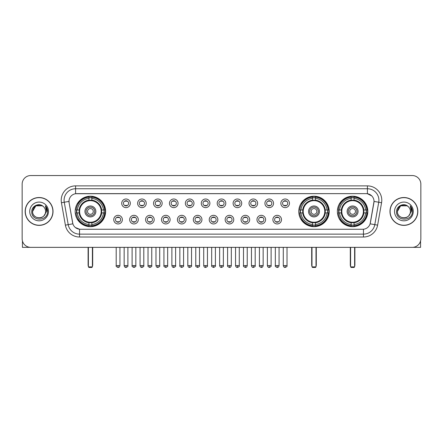 <?xml version="1.0" encoding="UTF-8"?>
<svg xmlns="http://www.w3.org/2000/svg" width="443" height="443" viewBox="0 0 443 443"><rect width="100%" height="100%" fill="white"/><g stroke="black" fill="none" stroke-linecap="round" stroke-linejoin="round"><path stroke-width="0.66" d="M298.77 211.444A15.223 15.223 0 0 0 313.993 226.672A15.223 15.223 0 0 0 329.215 211.444A15.223 15.223 0 0 0 313.993 196.221A15.223 15.223 0 0 0 298.77 211.444M337.378 211.444A15.223 15.223 0 0 0 352.6 226.672A15.223 15.223 0 0 0 367.823 211.444A15.223 15.223 0 0 0 352.6 196.221A15.223 15.223 0 0 0 337.378 211.444M75.177 211.444A15.223 15.223 0 0 0 90.4 226.672A15.223 15.223 0 0 0 105.622 211.444A15.223 15.223 0 0 0 90.4 196.221A15.223 15.223 0 0 0 75.177 211.444M122.373 219.634A4.308 4.308 0 0 1 118.059 223.942A4.308 4.308 0 0 1 113.751 219.634A4.308 4.308 0 0 1 118.059 215.326A4.308 4.308 0 0 1 122.373 219.634M115.479 219.634A2.586 2.586 0 0 0 118.059 222.22A2.586 2.586 0 0 0 120.646 219.634A2.586 2.586 0 0 0 118.059 217.048A2.586 2.586 0 0 0 115.479 219.634M138.282 219.634A4.308 4.308 0 0 1 133.974 223.942A4.308 4.308 0 0 1 129.666 219.634A4.308 4.308 0 0 1 133.974 215.326A4.308 4.308 0 0 1 138.282 219.634M131.388 219.634A2.586 2.586 0 0 0 133.974 222.22A2.586 2.586 0 0 0 136.56 219.634A2.586 2.586 0 0 0 133.974 217.048A2.586 2.586 0 0 0 131.388 219.634M154.197 219.634A4.308 4.308 0 0 1 149.889 223.942A4.308 4.308 0 0 1 145.581 219.634A4.308 4.308 0 0 1 149.889 215.326A4.308 4.308 0 0 1 154.197 219.634M147.303 219.634A2.586 2.586 0 0 0 149.889 222.22A2.586 2.586 0 0 0 152.475 219.634A2.586 2.586 0 0 0 149.889 217.048A2.586 2.586 0 0 0 147.303 219.634M170.112 219.634A4.308 4.308 0 0 1 165.804 223.942A4.308 4.308 0 0 1 161.496 219.634A4.308 4.308 0 0 1 165.804 215.326A4.308 4.308 0 0 1 170.112 219.634M163.218 219.634A2.586 2.586 0 0 0 165.804 222.22A2.586 2.586 0 0 0 168.39 219.634A2.586 2.586 0 0 0 165.804 217.048A2.586 2.586 0 0 0 163.218 219.634M186.027 219.634A4.308 4.308 0 0 1 181.719 223.942A4.308 4.308 0 0 1 177.405 219.634A4.308 4.308 0 0 1 181.719 215.326A4.308 4.308 0 0 1 186.027 219.634M179.133 219.634A2.586 2.586 0 0 0 181.719 222.22A2.586 2.586 0 0 0 184.299 219.634A2.586 2.586 0 0 0 181.719 217.048A2.586 2.586 0 0 0 179.133 219.634M201.936 219.634A4.308 4.308 0 0 1 197.628 223.942A4.308 4.308 0 0 1 193.32 219.634A4.308 4.308 0 0 1 197.628 215.326A4.308 4.308 0 0 1 201.936 219.634M195.042 219.634A2.586 2.586 0 0 0 197.628 222.22A2.586 2.586 0 0 0 200.214 219.634A2.586 2.586 0 0 0 197.628 217.048A2.586 2.586 0 0 0 195.042 219.634M217.851 219.634A4.308 4.308 0 0 1 213.543 223.942A4.308 4.308 0 0 1 209.234 219.634A4.308 4.308 0 0 1 213.543 215.326A4.308 4.308 0 0 1 217.851 219.634M210.957 219.634A2.586 2.586 0 0 0 213.543 222.22A2.586 2.586 0 0 0 216.129 219.634A2.586 2.586 0 0 0 213.543 217.048A2.586 2.586 0 0 0 210.957 219.634M233.766 219.634A4.308 4.308 0 0 1 229.457 223.942A4.308 4.308 0 0 1 225.149 219.634A4.308 4.308 0 0 1 229.457 215.326A4.308 4.308 0 0 1 233.766 219.634M226.871 219.634A2.586 2.586 0 0 0 229.457 222.22A2.586 2.586 0 0 0 232.043 219.634A2.586 2.586 0 0 0 229.457 217.048A2.586 2.586 0 0 0 226.871 219.634M249.68 219.634A4.308 4.308 0 0 1 245.372 223.942A4.308 4.308 0 0 1 241.064 219.634A4.308 4.308 0 0 1 245.372 215.326A4.308 4.308 0 0 1 249.68 219.634M242.786 219.634A2.586 2.586 0 0 0 245.372 222.22A2.586 2.586 0 0 0 247.958 219.634A2.586 2.586 0 0 0 245.372 217.048A2.586 2.586 0 0 0 242.786 219.634M265.595 219.634A4.308 4.308 0 0 1 261.281 223.942A4.308 4.308 0 0 1 256.973 219.634A4.308 4.308 0 0 1 261.281 215.326A4.308 4.308 0 0 1 265.595 219.634M258.701 219.634A2.586 2.586 0 0 0 261.281 222.22A2.586 2.586 0 0 0 263.867 219.634A2.586 2.586 0 0 0 261.281 217.048A2.586 2.586 0 0 0 258.701 219.634M281.504 219.634A4.308 4.308 0 0 1 277.196 223.942A4.308 4.308 0 0 1 272.888 219.634A4.308 4.308 0 0 1 277.196 215.326A4.308 4.308 0 0 1 281.504 219.634M274.61 219.634A2.586 2.586 0 0 0 277.196 222.22A2.586 2.586 0 0 0 279.782 219.634A2.586 2.586 0 0 0 277.196 217.048A2.586 2.586 0 0 0 274.61 219.634M130.325 203.315A4.308 4.308 0 0 1 126.017 207.629A4.308 4.308 0 0 1 121.709 203.315A4.308 4.308 0 0 1 126.017 199.007A4.308 4.308 0 0 1 130.325 203.315M123.431 203.315A2.586 2.586 0 0 0 126.017 205.901A2.586 2.586 0 0 0 128.603 203.315A2.586 2.586 0 0 0 126.017 200.734A2.586 2.586 0 0 0 123.431 203.315M146.24 203.315A4.308 4.308 0 0 1 141.932 207.629A4.308 4.308 0 0 1 137.623 203.315A4.308 4.308 0 0 1 141.932 199.007A4.308 4.308 0 0 1 146.24 203.315M139.346 203.315A2.586 2.586 0 0 0 141.932 205.901A2.586 2.586 0 0 0 144.518 203.315A2.586 2.586 0 0 0 141.932 200.734A2.586 2.586 0 0 0 139.346 203.315M162.155 203.315A4.308 4.308 0 0 1 157.846 207.629A4.308 4.308 0 0 1 153.538 203.315A4.308 4.308 0 0 1 157.846 199.007A4.308 4.308 0 0 1 162.155 203.315M155.26 203.315A2.586 2.586 0 0 0 157.846 205.901A2.586 2.586 0 0 0 160.432 203.315A2.586 2.586 0 0 0 157.846 200.734A2.586 2.586 0 0 0 155.26 203.315M178.069 203.315A4.308 4.308 0 0 1 173.761 207.629A4.308 4.308 0 0 1 169.453 203.315A4.308 4.308 0 0 1 173.761 199.007A4.308 4.308 0 0 1 178.069 203.315M171.175 203.315A2.586 2.586 0 0 0 173.761 205.901A2.586 2.586 0 0 0 176.347 203.315A2.586 2.586 0 0 0 173.761 200.734A2.586 2.586 0 0 0 171.175 203.315M193.984 203.315A4.308 4.308 0 0 1 189.67 207.629A4.308 4.308 0 0 1 185.362 203.315A4.308 4.308 0 0 1 189.67 199.007A4.308 4.308 0 0 1 193.984 203.315M187.09 203.315A2.586 2.586 0 0 0 189.67 205.901A2.586 2.586 0 0 0 192.256 203.315A2.586 2.586 0 0 0 189.67 200.734A2.586 2.586 0 0 0 187.09 203.315M209.893 203.315A4.308 4.308 0 0 1 205.585 207.629A4.308 4.308 0 0 1 201.277 203.315A4.308 4.308 0 0 1 205.585 199.007A4.308 4.308 0 0 1 209.893 203.315M202.999 203.315A2.586 2.586 0 0 0 205.585 205.901A2.586 2.586 0 0 0 208.171 203.315A2.586 2.586 0 0 0 205.585 200.734A2.586 2.586 0 0 0 202.999 203.315M225.808 203.315A4.308 4.308 0 0 1 221.5 207.629A4.308 4.308 0 0 1 217.192 203.315A4.308 4.308 0 0 1 221.5 199.007A4.308 4.308 0 0 1 225.808 203.315M218.914 203.315A2.586 2.586 0 0 0 221.5 205.901A2.586 2.586 0 0 0 224.086 203.315A2.586 2.586 0 0 0 221.5 200.734A2.586 2.586 0 0 0 218.914 203.315M241.723 203.315A4.308 4.308 0 0 1 237.415 207.629A4.308 4.308 0 0 1 233.107 203.315A4.308 4.308 0 0 1 237.415 199.007A4.308 4.308 0 0 1 241.723 203.315M234.829 203.315A2.586 2.586 0 0 0 237.415 205.901A2.586 2.586 0 0 0 240.001 203.315A2.586 2.586 0 0 0 237.415 200.734A2.586 2.586 0 0 0 234.829 203.315M257.638 203.315A4.308 4.308 0 0 1 253.33 207.629A4.308 4.308 0 0 1 249.016 203.315A4.308 4.308 0 0 1 253.33 199.007A4.308 4.308 0 0 1 257.638 203.315M250.744 203.315A2.586 2.586 0 0 0 253.33 205.901A2.586 2.586 0 0 0 255.91 203.315A2.586 2.586 0 0 0 253.33 200.734A2.586 2.586 0 0 0 250.744 203.315M273.547 203.315A4.308 4.308 0 0 1 269.239 207.629A4.308 4.308 0 0 1 264.931 203.315A4.308 4.308 0 0 1 269.239 199.007A4.308 4.308 0 0 1 273.547 203.315M266.653 203.315A2.586 2.586 0 0 0 269.239 205.901A2.586 2.586 0 0 0 271.825 203.315A2.586 2.586 0 0 0 269.239 200.734A2.586 2.586 0 0 0 266.653 203.315M289.462 203.315A4.308 4.308 0 0 1 285.154 207.629A4.308 4.308 0 0 1 280.845 203.315A4.308 4.308 0 0 1 285.154 199.007A4.308 4.308 0 0 1 289.462 203.315M282.568 203.315A2.586 2.586 0 0 0 285.154 205.901A2.586 2.586 0 0 0 287.74 203.315A2.586 2.586 0 0 0 285.154 200.734A2.586 2.586 0 0 0 282.568 203.315M65.387 225.144L61.433 202.739A14.364 14.364 0 0 1 75.576 185.883L367.424 185.883A14.364 14.364 0 0 1 381.567 202.739L377.613 225.144A14.364 14.364 0 0 1 363.47 237.011L79.53 237.011A14.364 14.364 0 0 1 65.387 225.144L68.211 224.645L64.263 202.241A11.49 11.49 0 0 1 75.576 188.751L367.424 188.751A11.49 11.49 0 0 1 378.737 202.241L374.789 224.645A11.49 11.49 0 0 1 363.47 234.137L79.53 234.137A11.49 11.49 0 0 1 68.211 224.645L72.873 223.82L69.091 202.739A7.758 7.758 0 0 1 76.728 193.635L366.272 193.635A7.758 7.758 0 0 1 373.909 202.739L370.365 222.846A7.758 7.758 0 0 1 362.728 229.258L80.272 229.258A7.758 7.758 0 0 1 72.635 222.846L69.091 202.739L69.058 200.242M76.545 212.884A13.932 13.932 0 0 1 76.545 210.01M338.74 212.884A13.932 13.932 0 0 1 338.74 210.01M300.138 212.884A13.932 13.932 0 0 1 300.138 210.01M25.168 211.444A13.932 13.932 0 0 0 39.1 225.376A13.932 13.932 0 0 0 53.027 211.444A13.932 13.932 0 0 0 39.1 197.517A13.932 13.932 0 0 0 25.168 211.444M389.973 211.444A13.932 13.932 0 0 0 403.9 225.376A13.932 13.932 0 0 0 417.832 211.444A13.932 13.932 0 0 0 403.9 197.517A13.932 13.932 0 0 0 389.973 211.444M75.576 185.883L75.576 193.724L366.272 193.635L367.424 193.724L371.755 195.906M362.728 229.258L80.272 229.258M79.53 237.011L79.53 229.219L75.388 227.525M381.567 202.739L374.03 201.41L370.126 223.82L377.613 225.144M420.85 184.155A8.616 8.616 0 0 0 412.234 175.539L30.766 175.539A8.616 8.616 0 0 0 22.15 184.155L22.15 238.733A8.616 8.616 0 0 0 30.766 247.355L412.234 247.355A8.616 8.616 0 0 0 420.85 238.733L420.85 184.155L420.85 238.733M22.15 184.155L22.15 238.733M412.234 175.539L30.766 175.539M30.766 247.355L412.234 247.355M52.883 211.444A13.788 13.788 0 0 0 39.1 197.661A13.788 13.788 0 0 0 25.312 211.444A13.788 13.788 0 0 0 39.1 225.232A13.788 13.788 0 0 0 52.883 211.444M42.345 205.823L43.353 206.543A6.49 6.49 0 0 1 45.59 211.444C45.989 219.822 32.206 219.822 32.605 211.444L35.85 205.823L42.345 205.823L43.353 206.543C39.366 202.368 31.697 205.807 31.769 211.444C31.038 221.467 47.285 221.733 47.551 211.931L47.562 211.444C47.539 209.317 46.831 207.446 45.441 205.834L46.559 211.444L44.073 215.619A6.49 6.49 0 0 0 45.59 211.444C45.989 219.822 32.206 219.822 32.605 211.444C33.236 206.781 35.911 204.677 40.629 205.137M44.073 215.619C40.629 220.276 32.267 217.297 32.605 211.444M29.731 211.444A9.364 9.364 0 0 0 39.1 220.813A9.364 9.364 0 0 0 48.464 211.444A9.364 9.364 0 0 0 39.1 202.08A9.364 9.364 0 0 0 29.731 211.444M45.502 205.906L47.562 211.693M22.438 240.942L22.438 247.355L55.757 247.355M417.688 211.444A13.788 13.788 0 0 0 403.9 197.661A13.788 13.788 0 0 0 390.117 211.444A13.788 13.788 0 0 0 403.9 225.232A13.788 13.788 0 0 0 417.688 211.444M408.153 206.543A6.49 6.49 0 0 1 410.395 211.444C410.794 219.822 397.011 219.822 397.41 211.444L400.655 205.823L407.15 205.823L408.153 206.543C404.171 202.368 396.502 205.807 396.574 211.444C395.843 221.467 412.09 221.733 412.355 211.931L412.367 211.444C412.344 209.317 411.636 207.446 410.246 205.834L411.364 211.444L408.878 215.619A6.49 6.49 0 0 0 410.395 211.444C410.794 219.822 397.011 219.822 397.41 211.444C398.041 206.781 400.716 204.677 405.434 205.137M408.878 215.619C405.434 220.276 397.072 217.297 397.41 211.444M394.536 211.444A9.364 9.364 0 0 0 403.9 220.813A9.364 9.364 0 0 0 413.269 211.444A9.364 9.364 0 0 0 403.9 202.08A9.364 9.364 0 0 0 394.536 211.444M410.307 205.906L412.367 211.693M101.569 212.884A11.258 11.258 0 0 0 91.834 200.28L91.834 200.28A11.258 11.258 0 0 0 79.231 212.884A11.258 11.258 0 0 0 101.569 212.884L101.569 212.884A11.258 11.258 0 0 1 91.834 222.613L91.834 224.523A13.157 13.157 0 0 0 103.479 212.884L104.692 212.884A14.364 14.364 0 0 1 91.834 225.736L91.834 224.523M76.833 212.884A13.644 13.644 0 0 1 76.833 210.01M91.834 197.877A13.644 13.644 0 0 0 88.965 197.877M103.967 210.01A13.644 13.644 0 0 1 103.967 212.884M103.479 210.01L104.692 210.01A14.364 14.364 0 0 0 91.834 197.157L91.834 200.142A11.396 11.396 0 0 1 101.702 210.01L103.479 210.01A13.157 13.157 0 0 0 91.834 198.37M77.32 212.884L76.107 212.884A14.364 14.364 0 0 0 88.965 225.736L88.965 222.751A11.396 11.396 0 0 1 79.098 212.884L77.32 212.884A13.157 13.157 0 0 0 88.965 224.523M103.479 212.884L101.702 212.884A11.396 11.396 0 0 1 91.834 222.751L91.834 222.613M79.231 212.884L79.231 212.884A11.258 11.258 0 0 0 88.965 222.613M91.834 225.016A13.644 13.644 0 0 1 88.965 225.016M88.965 198.37L88.965 197.157A14.364 14.364 0 0 0 76.107 210.01L79.098 210.01A11.396 11.396 0 0 1 88.965 200.142L88.965 198.37A13.157 13.157 0 0 0 77.32 210.01M101.203 211.444A10.798 10.798 0 0 1 90.4 222.248A10.798 10.798 0 0 1 79.602 211.444A10.798 10.798 0 0 1 90.4 200.646A10.798 10.798 0 0 1 101.203 211.444M95.86 211.444A5.46 5.46 0 0 0 90.4 205.989A5.46 5.46 0 0 0 84.94 211.444A5.46 5.46 0 0 0 90.4 216.904A5.46 5.46 0 0 0 95.86 211.444M94.708 211.444A4.308 4.308 0 0 0 90.4 207.136A4.308 4.308 0 0 0 86.092 211.444A4.308 4.308 0 0 0 90.4 215.758A4.308 4.308 0 0 0 94.708 211.444M93.274 211.444A2.874 2.874 0 0 1 90.4 214.318A2.874 2.874 0 0 1 87.526 211.444A2.874 2.874 0 0 1 90.4 208.575A2.874 2.874 0 0 1 93.274 211.444A2.874 2.874 0 0 1 90.4 214.318A2.874 2.874 0 0 1 87.526 211.444A2.874 2.874 0 0 1 90.4 208.575A2.874 2.874 0 0 1 93.274 211.444M78.311 203.691L77.636 203.691A14.935 14.935 0 0 1 105.334 211.444A14.935 14.935 0 0 1 77.636 219.202L78.311 219.202M88.39 247.355L88.39 266.885L92.41 266.885L92.41 247.355M88.39 266.885L88.965 267.461L91.834 267.461L92.41 266.885M325.162 212.884A11.258 11.258 0 0 0 315.433 200.28L315.433 200.28A11.258 11.258 0 0 0 302.824 212.884A11.258 11.258 0 0 0 325.162 212.884L325.162 212.884A11.258 11.258 0 0 1 315.433 222.613L315.433 224.523A13.157 13.157 0 0 0 327.072 212.884L328.285 212.884A14.364 14.364 0 0 1 315.433 225.736L315.433 224.523M300.426 212.884A13.644 13.644 0 0 1 300.426 210.01M315.433 197.877A13.644 13.644 0 0 0 312.559 197.877M327.56 210.01A13.644 13.644 0 0 1 327.56 212.884M327.072 210.01L328.285 210.01A14.364 14.364 0 0 0 315.433 197.157L315.433 200.142A11.396 11.396 0 0 1 325.295 210.01L327.072 210.01A13.157 13.157 0 0 0 315.433 198.37M300.919 212.884L299.706 212.884A14.364 14.364 0 0 0 312.559 225.736L312.559 222.751A11.396 11.396 0 0 1 302.691 212.884L300.919 212.884A13.157 13.157 0 0 0 312.559 224.523M327.072 212.884L325.295 212.884A11.396 11.396 0 0 1 315.433 222.751L315.433 222.613M302.824 212.884L302.824 212.884A11.258 11.258 0 0 0 312.559 222.613M315.433 225.016A13.644 13.644 0 0 1 312.559 225.016M312.559 198.37L312.559 197.157A14.364 14.364 0 0 0 299.706 210.01L302.691 210.01A11.396 11.396 0 0 1 312.559 200.142L312.559 198.37A13.157 13.157 0 0 0 300.919 210.01M324.797 211.444A10.798 10.798 0 0 1 313.993 222.248A10.798 10.798 0 0 1 303.195 211.444A10.798 10.798 0 0 1 313.993 200.646A10.798 10.798 0 0 1 324.797 211.444M319.453 211.444A5.46 5.46 0 0 0 313.993 205.989A5.46 5.46 0 0 0 308.538 211.444A5.46 5.46 0 0 0 313.993 216.904A5.46 5.46 0 0 0 319.453 211.444M318.301 211.444A4.308 4.308 0 0 0 313.993 207.136A4.308 4.308 0 0 0 309.685 211.444A4.308 4.308 0 0 0 313.993 215.758A4.308 4.308 0 0 0 318.301 211.444M316.867 211.444A2.874 2.874 0 0 1 313.993 214.318A2.874 2.874 0 0 1 311.119 211.444A2.874 2.874 0 0 1 313.993 208.575A2.874 2.874 0 0 1 316.867 211.444M301.904 203.691L301.229 203.691A14.935 14.935 0 0 1 328.933 211.444A14.935 14.935 0 0 1 301.229 219.202L301.904 219.202M311.983 247.355L311.983 266.885L316.003 266.885L316.003 247.355M311.983 266.885L312.559 267.461L315.433 267.461L316.003 266.885M363.769 212.884A11.258 11.258 0 0 0 354.035 200.28L354.035 200.28A11.258 11.258 0 0 0 341.431 212.884A11.258 11.258 0 0 0 363.769 212.884L363.769 212.884A11.258 11.258 0 0 1 354.035 222.613L354.035 224.523A13.157 13.157 0 0 0 365.68 212.884L366.893 212.884A14.364 14.364 0 0 1 354.035 225.736L354.035 224.523M339.033 212.884A13.644 13.644 0 0 1 339.033 210.01M354.035 197.877A13.644 13.644 0 0 0 351.166 197.877M366.167 210.01A13.644 13.644 0 0 1 366.167 212.884M365.68 210.01L366.893 210.01A14.364 14.364 0 0 0 354.035 197.157L354.035 200.142A11.396 11.396 0 0 1 363.902 210.01L365.68 210.01A13.157 13.157 0 0 0 354.035 198.37M339.521 212.884L338.308 212.884A14.364 14.364 0 0 0 351.166 225.736L351.166 222.751A11.396 11.396 0 0 1 341.298 212.884L339.521 212.884A13.157 13.157 0 0 0 351.166 224.523M365.68 212.884L363.902 212.884A11.396 11.396 0 0 1 354.035 222.751L354.035 222.613M341.431 212.884L341.431 212.884A11.258 11.258 0 0 0 351.166 222.613M354.035 225.016A13.644 13.644 0 0 1 351.166 225.016M351.166 198.37L351.166 197.157A14.364 14.364 0 0 0 338.308 210.01L341.298 210.01A11.396 11.396 0 0 1 351.166 200.142L351.166 198.37A13.157 13.157 0 0 0 339.521 210.01M363.398 211.444A10.798 10.798 0 0 1 352.6 222.248A10.798 10.798 0 0 1 341.797 211.444A10.798 10.798 0 0 1 352.6 200.646A10.798 10.798 0 0 1 363.398 211.444M358.06 211.444A5.46 5.46 0 0 0 352.6 205.989A5.46 5.46 0 0 0 347.14 211.444A5.46 5.46 0 0 0 352.6 216.904A5.46 5.46 0 0 0 358.06 211.444M356.908 211.444A4.308 4.308 0 0 0 352.6 207.136A4.308 4.308 0 0 0 348.292 211.444A4.308 4.308 0 0 0 352.6 215.758A4.308 4.308 0 0 0 356.908 211.444M355.474 211.444A2.874 2.874 0 0 1 352.6 214.318A2.874 2.874 0 0 1 349.726 211.444A2.874 2.874 0 0 1 352.6 208.575A2.874 2.874 0 0 1 355.474 211.444A2.874 2.874 0 0 1 352.6 214.318A2.874 2.874 0 0 1 349.726 211.444A2.874 2.874 0 0 1 352.6 208.575A2.874 2.874 0 0 1 355.474 211.444M340.512 203.691L339.836 203.691A14.935 14.935 0 0 1 367.535 211.444A14.935 14.935 0 0 1 339.836 219.202L340.512 219.202M350.59 247.355L350.59 266.885L354.61 266.885L354.61 247.355M350.59 266.885L351.166 267.461L354.035 267.461L354.61 266.885M125.159 205.757L125.159 205.347A2.204 2.204 0 0 0 126.881 205.347L126.881 205.757M126.881 200.878L126.881 201.288A2.204 2.204 0 0 0 125.159 201.288L125.159 200.878M141.073 205.757L141.073 205.347A2.204 2.204 0 0 0 142.796 205.347L142.796 205.757M142.796 200.878L142.796 201.288A2.204 2.204 0 0 0 141.073 201.288L141.073 200.878M156.983 205.757L156.983 205.347A2.204 2.204 0 0 0 158.71 205.347L158.71 205.757M158.71 200.878L158.71 201.288A2.204 2.204 0 0 0 156.983 201.288L156.983 200.878M172.897 205.757L172.897 205.347A2.204 2.204 0 0 0 174.62 205.347L174.62 205.757M174.62 200.878L174.62 201.288A2.204 2.204 0 0 0 172.897 201.288L172.897 200.878M188.812 205.757L188.812 205.347A2.204 2.204 0 0 0 190.534 205.347L190.534 205.757M190.534 200.878L190.534 201.288A2.204 2.204 0 0 0 188.812 201.288L188.812 200.878M204.727 205.757L204.727 205.347A2.204 2.204 0 0 0 206.449 205.347L206.449 205.757M206.449 200.878L206.449 201.288A2.204 2.204 0 0 0 204.727 201.288L204.727 200.878M220.636 205.757L220.636 205.347A2.204 2.204 0 0 0 222.364 205.347L222.364 205.757M222.364 200.878L222.364 201.288A2.204 2.204 0 0 0 220.636 201.288L220.636 200.878M236.551 205.757L236.551 205.347A2.204 2.204 0 0 0 238.273 205.347L238.273 205.757M238.273 200.878L238.273 201.288A2.204 2.204 0 0 0 236.551 201.288L236.551 200.878M252.466 205.757L252.466 205.347A2.204 2.204 0 0 0 254.188 205.347L254.188 205.757M254.188 200.878L254.188 201.288A2.204 2.204 0 0 0 252.466 201.288L252.466 200.878M268.38 205.757L268.38 205.347A2.204 2.204 0 0 0 270.103 205.347L270.103 205.757M270.103 200.878L270.103 201.288A2.204 2.204 0 0 0 268.38 201.288L268.38 200.878M284.29 205.757L284.29 205.347A2.204 2.204 0 0 0 286.017 205.347L286.017 205.757M286.017 200.878L286.017 201.288A2.204 2.204 0 0 0 284.29 201.288L284.29 200.878M117.201 222.07L117.201 221.661A2.204 2.204 0 0 0 118.923 221.661L118.923 222.07M118.923 217.197L118.923 217.607A2.204 2.204 0 0 0 117.201 217.607L117.201 217.197M133.116 222.07L133.116 221.661A2.204 2.204 0 0 0 134.838 221.661L134.838 222.07M134.838 217.197L134.838 217.607A2.204 2.204 0 0 0 133.116 217.607L133.116 217.197M149.025 222.07L149.025 221.661A2.204 2.204 0 0 0 150.753 221.661L150.753 222.07M150.753 217.197L150.753 217.607A2.204 2.204 0 0 0 149.025 217.607L149.025 217.197M164.94 222.07L164.94 221.661A2.204 2.204 0 0 0 166.662 221.661L166.662 222.07M166.662 217.197L166.662 217.607A2.204 2.204 0 0 0 164.94 217.607L164.94 217.197M180.855 222.07L180.855 221.661A2.204 2.204 0 0 0 182.577 221.661L182.577 222.07M182.577 217.197L182.577 217.607A2.204 2.204 0 0 0 180.855 217.607L180.855 217.197M196.77 222.07L196.77 221.661A2.204 2.204 0 0 0 198.492 221.661L198.492 222.07M198.492 217.197L198.492 217.607A2.204 2.204 0 0 0 196.77 217.607L196.77 217.197M212.679 222.07L212.679 221.661A2.204 2.204 0 0 0 214.406 221.661L214.406 222.07M214.406 217.197L214.406 217.607A2.204 2.204 0 0 0 212.679 217.607L212.679 217.197M228.594 222.07L228.594 221.661A2.204 2.204 0 0 0 230.321 221.661L230.321 222.07M230.321 217.197L230.321 217.607A2.204 2.204 0 0 0 228.594 217.607L228.594 217.197M244.508 222.07L244.508 221.661A2.204 2.204 0 0 0 246.23 221.661L246.23 222.07M246.23 217.197L246.23 217.607A2.204 2.204 0 0 0 244.508 217.607L244.508 217.197M260.423 222.07L260.423 221.661A2.204 2.204 0 0 0 262.145 221.661L262.145 222.07M262.145 217.197L262.145 217.607A2.204 2.204 0 0 0 260.423 217.607L260.423 217.197M276.338 222.07L276.338 221.661A2.204 2.204 0 0 0 278.06 221.661L278.06 222.07M278.06 217.197L278.06 217.607A2.204 2.204 0 0 0 276.338 217.607L276.338 217.197M420.562 240.942L420.562 247.355L387.243 247.355M367.424 185.883L367.424 193.724M61.433 202.739L64.263 202.241A11.49 11.49 0 0 1 64.085 200.242M64.263 202.241L68.97 201.41M363.47 229.219L363.47 237.011M88.102 247.355L88.102 265.163L88.39 265.163M90.4 214.318A2.874 2.874 0 0 1 87.526 211.444A2.874 2.874 0 0 1 90.4 208.575M92.41 265.163L92.698 265.163L92.698 247.355M88.965 225.144A13.772 13.772 0 0 0 91.834 225.144M104.099 212.884A13.772 13.772 0 0 0 104.099 210.01M91.834 197.75A13.772 13.772 0 0 0 88.965 197.75M311.695 247.355L311.695 265.163L311.983 265.163M313.993 214.318A2.874 2.874 0 0 1 311.119 211.444A2.874 2.874 0 0 1 313.993 208.575M316.003 265.163L316.291 265.163L316.291 247.355M312.559 225.144A13.772 13.772 0 0 0 315.433 225.144M327.693 212.884A13.772 13.772 0 0 0 327.693 210.01M315.433 197.75A13.772 13.772 0 0 0 312.559 197.75M350.302 247.355L350.302 265.163L350.59 265.163M354.61 265.163L354.898 265.163L354.898 247.355M351.166 225.144A13.772 13.772 0 0 0 354.035 225.144M366.3 212.884A13.772 13.772 0 0 0 366.3 210.01M354.035 197.75A13.772 13.772 0 0 0 351.166 197.75M126.017 265.595L124.151 265.595C124.477 266.924 125.098 267.544 126.017 267.461L126.017 265.595L127.889 265.595L127.889 247.355M141.932 265.595L140.066 265.595C140.392 266.924 141.012 267.544 141.932 267.461L141.932 265.595L143.798 265.595L143.798 247.355M157.846 265.595L155.98 265.595C156.307 266.924 156.927 267.544 157.846 267.461L157.846 265.595L159.713 265.595L159.713 247.355M173.761 265.595L171.89 265.595C172.216 266.924 172.842 267.544 173.761 267.461L173.761 265.595L175.627 265.595L175.627 247.355M189.67 265.595L187.804 265.595C188.131 266.924 188.757 267.544 189.67 267.461L189.67 265.595L191.542 265.595L191.542 247.355M205.585 265.595L203.719 265.595C204.046 266.924 204.666 267.544 205.585 267.461L205.585 265.595L207.451 265.595L207.451 247.355M221.5 265.595L219.634 265.595C219.961 266.924 220.581 267.544 221.5 267.461L221.5 265.595L223.366 265.595L223.366 247.355M237.415 265.595L235.549 265.595C235.87 266.924 236.496 267.544 237.415 267.461L237.415 265.595L239.281 265.595L239.281 247.355M253.33 265.595L251.458 265.595C251.785 266.924 252.41 267.544 253.33 267.461L253.33 265.595L255.196 265.595L255.196 247.355M269.239 265.595L267.373 265.595C267.699 266.924 268.32 267.544 269.239 267.461L269.239 265.595L271.11 265.595L271.11 247.355M285.154 265.595L283.287 265.595C283.614 266.924 284.234 267.544 285.154 267.461L285.154 265.595L287.02 265.595L287.02 247.355M118.059 265.595L116.193 265.595C115.817 266.188 116.437 266.813 118.059 267.461L118.059 265.595L119.931 265.595L119.931 247.355M133.974 265.595L132.108 265.595C131.732 266.188 132.352 266.813 133.974 267.461L133.974 265.595L135.84 265.595L135.84 247.355M149.889 265.595L148.023 265.595C147.641 266.188 148.267 266.813 149.889 267.461L149.889 265.595L151.755 265.595L151.755 247.355M165.804 265.595L163.938 265.595C163.556 266.188 164.181 266.813 165.804 267.461L165.804 265.595L167.67 265.595L167.67 247.355M181.719 265.595L179.847 265.595C179.47 266.188 180.091 266.813 181.719 267.461L181.719 265.595L183.585 265.595L183.585 247.355M197.628 265.595L195.762 265.595C195.385 266.188 196.005 266.813 197.628 267.461L197.628 265.595L199.5 265.595L199.5 247.355M213.543 265.595L211.676 265.595C211.3 266.188 211.92 266.813 213.543 267.461L213.543 265.595L215.409 265.595L215.409 247.355M229.457 265.595L227.591 265.595C227.209 266.188 227.835 266.813 229.457 267.461L229.457 265.595L231.324 265.595L231.324 247.355M245.372 265.595L243.5 265.595C243.124 266.188 243.744 266.813 245.372 267.461L245.372 265.595L247.238 265.595L247.238 247.355M261.281 265.595L259.415 265.595C259.039 266.188 259.659 266.813 261.281 267.461L261.281 265.595L263.153 265.595L263.153 247.355M277.196 265.595L275.33 265.595C274.953 266.188 275.574 266.813 277.196 267.461L277.196 265.595L279.062 265.595L279.062 247.355M88.102 265.163A2.298 2.298 0 0 0 88.39 266.276M92.41 266.276A2.298 2.298 0 0 0 92.698 265.163M311.695 265.163A2.298 2.298 0 0 0 311.983 266.276M316.003 266.276A2.298 2.298 0 0 0 316.291 265.163M350.302 265.163A2.298 2.298 0 0 0 350.59 266.276M354.61 266.276A2.298 2.298 0 0 0 354.898 265.163M124.151 265.595L124.151 247.355M127.889 265.595C128.265 266.188 127.645 266.813 126.017 267.461M140.066 265.595L140.066 247.355M143.798 265.595C144.18 266.188 143.554 266.813 141.932 267.461M155.98 265.595L155.98 247.355M159.713 265.595C160.089 266.188 159.469 266.813 157.846 267.461M171.89 265.595L171.89 247.355M175.627 265.595C176.004 266.188 175.384 266.813 173.761 267.461M187.804 265.595L187.804 247.355M191.542 265.595C191.919 266.188 191.298 266.813 189.67 267.461M203.719 265.595L203.719 247.355M207.451 265.595C207.833 266.188 207.208 266.813 205.585 267.461M219.634 265.595L219.634 247.355M223.366 265.595C223.748 266.188 223.122 266.813 221.5 267.461M235.549 265.595L235.549 247.355M239.281 265.595C239.657 266.188 239.037 266.813 237.415 267.461M251.458 265.595L251.458 247.355M255.196 265.595C255.572 266.188 254.952 266.813 253.33 267.461M267.373 265.595L267.373 247.355M271.11 265.595C271.487 266.188 270.867 266.813 269.239 267.461M283.287 265.595L283.287 247.355M287.02 265.595C287.402 266.188 286.776 266.813 285.154 267.461M116.193 265.595L116.193 247.355M119.931 265.595C119.604 266.924 118.979 267.544 118.059 267.461M132.108 265.595L132.108 247.355M135.84 265.595C136.222 266.188 135.597 266.813 133.974 267.461M148.023 265.595L148.023 247.355M151.755 265.595C152.137 266.188 151.512 266.813 149.889 267.461M163.938 265.595L163.938 247.355M167.67 265.595C168.047 266.188 167.426 266.813 165.804 267.461M179.847 265.595L179.847 247.355M183.585 265.595C183.961 266.188 183.341 266.813 181.719 267.461M195.762 265.595L195.762 247.355M199.5 265.595C199.876 266.188 199.256 266.813 197.628 267.461M211.676 265.595L211.676 247.355M215.409 265.595C215.791 266.188 215.165 266.813 213.543 267.461M227.591 265.595L227.591 247.355M231.324 265.595C230.997 266.924 230.377 267.544 229.457 267.461M243.5 265.595L243.5 247.355M247.238 265.595C246.912 266.924 246.291 267.544 245.372 267.461M259.415 265.595L259.415 247.355M263.153 265.595C262.826 266.924 262.201 267.544 261.281 267.461M275.33 265.595L275.33 247.355M279.062 265.595C278.741 266.924 278.115 267.544 277.196 267.461"/></g></svg>
